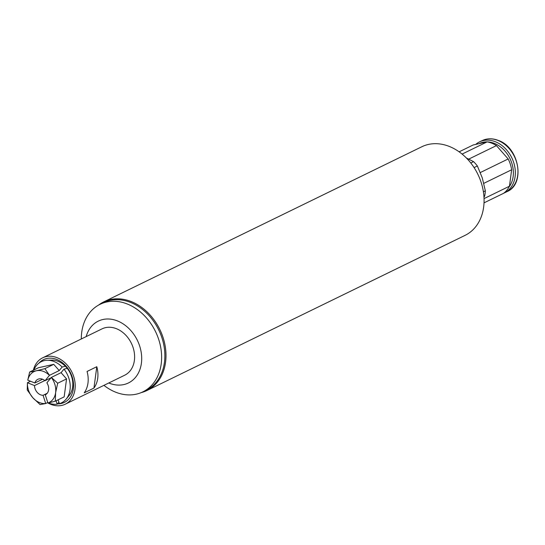 <?xml version="1.0" encoding="UTF-8"?>
<svg xmlns="http://www.w3.org/2000/svg" width="545" height="545" viewBox="0 0 545 545"><rect width="100%" height="100%" fill="white"/><g stroke="black" fill="none" stroke-linecap="round" stroke-linejoin="round"><path stroke-width="0.82" d="M466.397 158.009L473.557 161.64A31.528 24.484 64 0 1 477.372 165.98L482.298 177.949L485.343 190.832A31.528 24.484 64 0 1 484.628 196.18L483.98 197.113M483.946 196.513L484.628 196.18M485.343 190.832L483.401 191.779M474.082 167.588L477.372 165.98M473.557 161.64L470.791 162.989M479.164 143.648A26.957 20.935 64 0 1 487.114 141.884A26.957 20.935 64 0 1 494.41 143.41A26.957 20.935 64 0 1 509.084 186.928M475.731 144.411A28.374 22.038 64 0 1 479.525 141.891A28.374 22.038 64 0 1 495.385 141.741A28.374 22.038 64 0 1 514.855 167.172A28.374 22.038 64 0 1 504.404 192.903A28.374 22.038 64 0 1 503.716 193.216M484.028 202.849L503.6 193.305A28.66 22.263 -116 0 0 509.452 186.22L484.055 198.605M483.817 183.338L511.646 169.767A28.66 22.263 -116 0 0 508.178 158.956L480.343 172.54M468.761 159.099L496.434 145.604A28.66 22.263 -116 0 0 487.114 141.884L462.099 154.085M459.142 151.823L473.169 144.984L487.114 141.884M508.178 158.956L496.434 145.604M509.452 186.22L511.646 169.767M98.563 305.105A49.302 38.286 64 0 1 103.754 301.875A49.302 38.286 64 0 1 114.593 298.919A49.302 38.286 64 0 1 162.56 336.04A49.302 38.286 64 0 1 146.973 390.499A49.302 38.286 64 0 1 141.237 392.604M103.754 301.875L421.837 146.748A49.302 38.286 64 0 1 432.675 143.791A49.302 38.286 64 0 1 480.642 180.913A49.302 38.286 64 0 1 465.055 235.372L146.973 390.499M86.165 336.606A34.396 26.712 64 0 1 120.104 322.122A34.396 26.712 64 0 1 141.175 364.687A34.396 26.712 64 0 1 109.204 383.149A34.396 26.712 64 0 1 108.782 382.978M65.264 404.199L124.662 375.232A25.799 20.036 -116 0 0 134.39 360.443A25.799 20.036 -116 0 0 124.982 334.371A25.799 20.036 -116 0 0 102.044 328.86L42.646 357.827A25.799 20.036 64 0 1 65.584 363.338A25.799 20.036 64 0 1 74.992 389.409A25.799 20.036 64 0 1 65.264 404.199A25.799 20.036 64 0 1 48.076 403.021M81.3 338.976A48.73 37.843 64 0 1 100.11 304.294A48.73 37.843 64 0 1 155.482 331.496A48.73 37.843 64 0 1 142.824 391.882A48.73 37.843 64 0 1 115.588 392.155A48.73 37.843 64 0 1 103.918 385.349M100.11 304.294L103.352 302.707A48.73 37.843 64 0 1 158.724 329.916A48.73 37.843 64 0 1 146.074 390.302L142.824 391.882M58.921 402.278L57.177 404.179L56.094 400.8M48.382 402.946A22.931 17.808 -116 0 0 57.177 404.179M51.026 377.794L45.017 380.723L49.452 375.355L59.221 370.566L62.137 367.037A22.931 17.808 -116 0 0 47.143 360.259L51.748 360.116A20.921 16.248 64 0 1 65.346 366.22A20.921 16.248 64 0 1 67.198 368.325A20.921 16.248 64 0 1 72.642 387.032A20.921 16.248 64 0 1 69.058 395.616L66.115 399.165A22.931 17.808 -116 0 0 63.983 369.142L61.074 372.671L51.353 377.413L46.87 382.828A8.597 6.676 -116 0 1 45.371 394.764A8.597 6.676 -116 0 1 45.269 394.812L47.933 403.055L55.297 401.188L55.624 392.638A17.195 13.359 -116 0 0 51.305 377.46M67.198 368.325L63.983 369.142M58.131 399.812L59.378 403.695A22.931 17.808 -116 0 0 66.115 399.165M44.813 380.553L34.512 385.574L27.427 382.726L30.486 381.234M49.452 375.355A17.195 13.359 -116 0 0 36.386 370.77L29.648 372.037L27.768 380.131L34.86 382.978L42.558 379.231M47.756 402.557L45.698 403.491L43.075 395.302L47.204 393.286M27.427 382.726L27.25 389.995L32.795 397.707A17.195 13.359 -116 0 0 45.698 403.491M27.454 382.754A17.195 13.359 -116 0 0 32.795 397.707L40.078 404.574L45.739 403.538M29.648 372.037L38.511 367.712L53.737 364.332L59.221 370.566M47.899 403.007A17.195 13.359 -116 0 0 55.624 392.638L57.695 383.23L51.353 377.413M45.017 380.723A8.597 6.676 -116 0 0 37.83 379.306A8.597 6.676 -116 0 0 36.045 380.723A8.597 6.676 -116 0 0 34.86 382.978M49.506 375.307L44.867 368.658L36.386 370.77A17.195 13.359 -116 0 0 27.802 380.165M34.512 385.574A8.597 6.676 -116 0 0 43.075 395.302M55.297 401.188L64.167 396.869L66.558 378.911L61.074 372.671M47.143 360.259A22.931 17.808 -116 0 0 33.892 369.966M62.137 367.037L65.346 366.22M57.695 383.23L66.558 378.911M44.867 368.658L53.737 364.332M84.209 392.836A25.799 20.036 -116 0 0 87.97 383.081A25.799 20.036 -116 0 0 87.064 371.458L96.799 366.71A25.799 20.036 64 0 1 97.712 378.332A25.799 20.036 64 0 1 93.944 388.081L84.209 392.836M96.799 366.71L93.944 388.081M47.865 402.898A25.799 20.036 64 0 1 47.497 402.68M33.361 370.225A25.799 20.036 64 0 1 42.646 357.827M38.974 363.106A23.789 18.476 64 0 1 62.021 362.439A23.789 18.476 64 0 1 73.357 388.755A23.789 18.476 64 0 1 57.457 403.872M479.525 141.891L482.134 140.617A28.374 22.038 64 0 1 498.001 140.46A28.374 22.038 64 0 1 517.464 165.898A28.374 22.038 64 0 1 507.014 191.629L504.404 192.903M482.134 140.617C487.169 138.26 492.571 138.192 498.355 140.426C519.242 147.457 525.571 184.101 507.014 191.629"/></g></svg>
